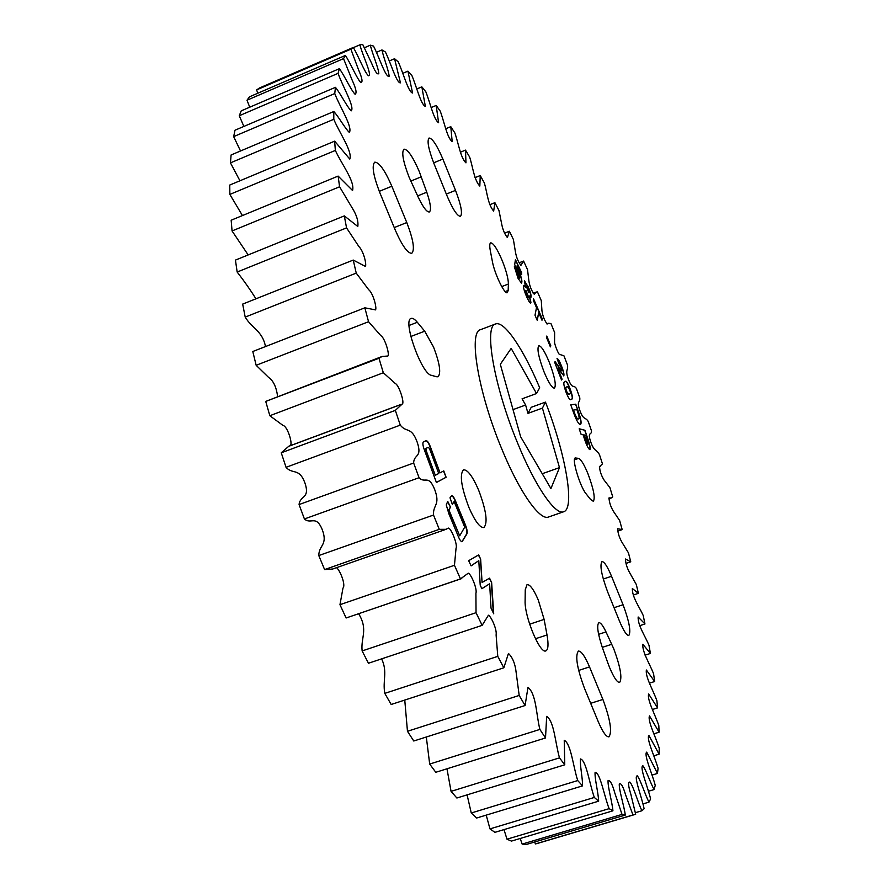 <?xml version="1.0" encoding="UTF-8"?>
<svg xmlns="http://www.w3.org/2000/svg" width="889" height="889" viewBox="0 0 889 889"><rect width="100%" height="100%" fill="white"/><g stroke="black" fill="none" stroke-linecap="round" stroke-linejoin="round"><path stroke-width="1.33" d="M544.124 619.411L538.267 599.986C533.756 589.518 530.022 584.384 527.055 584.584L525.255 589.785L525.11 600.82C524.332 616.488 540.09 654.36 545.868 650.87C548.269 649.637 548.646 644.336 547.013 634.957L544.124 619.411L529.644 624.2M436.843 376.792L438.021 376.769C441.244 373.258 439.766 363.379 433.576 347.132L424.72 331.186L417.33 322.285C414.752 319.195 412.674 317.906 411.129 318.429C402.261 319.907 421.586 374.225 431.387 375.325L436.843 376.792M478.593 490.039C472.615 476.315 467.592 469.581 463.525 469.825C459.402 474.359 461.202 486.928 468.936 507.508C474.97 521.21 479.96 527.888 483.916 527.555C488.017 522.832 486.239 510.33 478.593 490.039M419.297 171.61C412.941 156.853 407.84 149.363 404.017 149.152C401.361 152.052 403.039 161.365 409.04 177.067L418.308 197.358C423.142 207.359 426.831 212.227 429.376 211.971C431.476 210.104 430.598 203.525 426.776 192.213L419.297 171.61M508.397 284.013C508.33 278.779 506.352 271.156 502.452 261.166C497.396 249.153 493.484 243.041 490.717 242.841C489.583 243.397 489.461 246.075 490.35 250.876L492.417 261.644C494.551 273.756 504.608 294.626 507.319 292.67L508.164 290.447L508.397 284.013L501.74 286.58M590.552 499.429L593.33 501.318C595.408 498.118 593.608 488.906 587.918 473.659C584.073 464.358 580.962 459.269 578.595 458.368L575.272 457.968C571.438 458.191 580.039 486.805 586.073 493.795L590.552 499.429M549.28 362.245C544.735 351.366 541.245 345.865 538.801 345.743C536.812 348.51 538.545 357.189 544.001 371.78C548.58 382.659 552.058 388.126 554.436 388.182C556.425 385.326 554.703 376.68 549.28 362.245M607.776 662.75L609.665 667.695C613.899 677.674 617.222 682.585 619.633 682.441C622.411 678.151 620.433 666.906 613.71 648.692L605.998 631.912C602.953 625.545 600.575 622.478 598.864 622.711C596.575 625.234 597.752 633.535 602.375 647.625L607.776 662.75M495.517 323.985L480.527 329.675C468.192 331.83 478.193 392.516 501.585 448.478C519.243 491.806 539.879 520.976 548.524 517.009L563.682 511.753C555.403 515.598 535.1 486.227 517.476 442.755C494.14 386.615 483.66 325.952 495.517 323.985C504.196 320.329 523.399 348.988 539.667 387.726L536.534 393.527L511.175 348.399L500.318 364.301L520.632 436.743L550.924 488.572L559.481 467.625L542.246 473.715M423.653 441.744L425.964 440.755C427.365 440.455 429.009 442.911 430.876 448.123L440.022 472.837L443.767 470.892L446.122 477.271L436.421 482.505L424.731 450.89C422.708 445.545 422.353 442.5 423.653 441.744M573.616 412.885L570.738 404.773L575.772 404.195L578.583 412.129C581.028 419.352 581.673 423.408 580.539 424.309L580.195 424.386C578.628 424.264 576.439 420.441 573.616 412.885M562.092 379.247L561.537 379.981L554.625 362.212L555.114 361.634L561.77 370.757L560.992 366.79L558.937 363.834L557.114 358.611C558.17 358.8 559.659 361.334 561.581 366.19C563.548 371.235 564.293 374.436 563.815 375.78L557.781 368.146L562.092 379.247L561.492 379.847M471.103 565.882L468.659 560.692L478.66 554.892L480.638 559.103L482.082 582.473L489.572 578.15L491.639 582.573L493.706 613.799L491.006 608.065L489.65 583.773L481.871 588.707L480.204 585.173L478.804 560.648L471.103 565.882M542.246 318.795L541.979 320.229L538.712 312.706L537.245 320.362L535.011 315.228L536.5 307.638L533.267 300.182L533.544 298.793L542.246 318.795L541.846 319.918M563.926 355.778L567.471 364.912C568.438 371.002 564.682 369.135 568.504 379.536C572.494 389.804 573.394 384.092 576.383 388.504L579.772 397.739C580.428 403.262 576.228 399.994 579.839 410.429C583.662 420.83 585.129 416.463 588.251 421.508L591.463 430.787C591.796 435.721 587.196 431.076 590.574 441.477C594.196 451.956 596.23 448.956 599.453 454.612L602.464 463.891L599.597 466.581C599.642 470.648 601.097 475.104 603.987 479.938L609.932 487.661L612.732 496.895L611.221 497.996L609.032 497.873C609.187 502.163 610.643 506.663 613.432 511.353L619.622 520.465L622.189 529.6L617.688 528.744C617.833 533.067 619.289 537.612 622.033 542.379L628.445 552.847L630.757 561.815L625.478 559.014C625.567 563.259 626.978 567.86 629.723 572.816L636.346 584.595L638.38 593.352L632.335 588.507C632.168 597.341 639.413 606.976 643.225 615.499L644.958 623.978L638.158 616.999C637.669 625.211 645.147 636.057 649.003 645.314L650.415 653.448L642.869 644.258C642.025 651.748 649.748 663.883 653.593 673.806L654.648 681.519L646.392 670.017C645.147 676.696 653.115 690.186 656.893 700.676L657.582 707.877L648.626 693.998C646.948 699.776 655.149 714.656 658.816 725.613L659.093 732.214L649.481 715.889C647.359 720.679 655.749 736.981 659.249 748.294L659.082 754.194L648.859 735.381C646.259 739.07 654.826 756.806 658.082 768.34L657.46 773.441L646.692 752.116C643.603 754.617 652.27 773.763 655.237 785.376L654.115 789.565C650.437 783.042 646.159 770.118 642.88 765.729C639.28 766.907 648.003 787.454 650.604 798.989L648.97 802.134C645.081 794.722 640.813 780.553 637.357 775.853C633.235 775.597 641.936 797.477 644.103 808.757L641.936 810.746C637.846 802.523 633.524 786.265 629.957 782.12C627.901 781.664 628.19 785.687 630.823 794.199L635.679 814.257L632.968 814.969L625.645 794.944C623.045 786.265 620.922 782.62 619.277 783.998C618.911 790.143 624.089 805.612 625.289 815.069L622.022 814.402L614.799 792.977C612.332 784.065 610.087 779.953 608.065 780.642C607.654 786.843 612.154 801.811 612.932 810.812L609.121 808.657C604.198 796.055 600.075 772.052 595.097 772.352C594.541 778.42 598.341 792.777 598.653 801.167L594.319 797.455C589.474 783.887 586.284 760.339 580.45 758.95C579.75 764.873 582.728 778.253 582.551 785.876L577.728 780.553C573.094 766.251 570.938 743.448 564.237 740.293L564.759 764.807L559.503 757.861C555.236 743.126 554.236 721.346 546.668 716.367L545.513 737.97L539.89 729.424C536.145 714.623 536.367 694.087 527.977 687.33L525.088 705.522L519.187 695.454L516.176 672.662C515.231 663.894 512.664 657.493 508.452 653.459L503.83 667.795L497.773 656.349L496.106 634.957C497.173 629.701 491.206 616.499 488.428 615.21L482.138 625.356L476.037 612.699L475.915 593.23C477.482 589.051 470.981 573.772 468.259 573.183L460.469 578.906L454.457 565.282L456.046 548.202C457.924 544.835 450.823 527.288 448.245 528.122L446.045 529.311L439.288 529.344L433.51 515.042C432.865 504.463 440.6 505.43 434.688 489.506C428.409 473.859 424.964 484.005 419.075 477.715L413.652 463.025C413.818 453.834 422.608 458.146 417.174 442.089C411.307 426.109 406.495 433.065 400.283 425.131L395.338 410.385L402.139 404.073C405.062 403.662 398.95 384.893 395.383 383.592L383.337 372.758L378.958 358.267L382.114 356.456L387.882 356.022C389.838 354.189 384.648 337.498 380.881 335.686L368.557 321.729L364.846 307.816L375.569 309.894C376.992 307.294 372.769 292.614 368.691 289.714L356.233 273.123L353.244 260.066L365.49 266.467C366.646 263.544 363.279 250.687 358.934 246.609L346.543 227.873L344.321 215.905L357.8 226.473C358.567 221.128 356.533 214.682 351.7 207.137L339.587 186.779L338.12 176.089L352.566 190.524C354.989 181.123 341.72 164.421 335.353 150.43L334.653 141.162L349.788 159.087C352.711 151.619 339.631 133.294 333.786 119.282L333.808 111.514C338.776 116.87 345.032 128.472 349.377 132.472C352.789 126.938 339.987 107.269 334.753 93.556L335.453 87.333C340.565 93.634 346.866 106.636 351.199 110.858C355.044 107.202 342.643 86.466 338.076 73.354L339.398 68.675C344.565 75.798 350.788 89.856 355.089 94.278C357.011 93.178 356 88.411 352.077 79.977L343.532 58.618L345.41 55.44C350.577 63.252 356.589 78.076 360.856 82.644C362.956 82.377 362.179 78.054 358.5 69.686L350.888 49.184L353.266 47.461C358.389 55.707 364.501 72.387 368.457 75.765L369.424 75.276C370.346 70.92 362.134 54.018 359.912 44.806L362.701 44.45L371.691 63.441C375.014 71.609 377.381 74.987 378.803 73.576C378.458 67.686 372.28 53.662 370.346 45.183L373.502 46.084C378.981 56.452 385.804 78.21 389.126 76.254C388.793 70.642 383.492 57.618 381.97 49.94L385.415 52.007C390.682 62.73 396.638 83.422 400.45 82.855L394.56 58.718L398.239 61.852C403.25 72.765 408.373 92.312 412.585 93.012L407.918 71.142L411.763 75.232C416.463 86.177 420.786 104.535 425.364 106.413L421.842 86.844L425.82 91.789C430.176 102.624 433.721 119.759 438.61 122.726L436.177 105.458L440.244 111.158C444.222 121.749 447.045 137.673 452.19 141.64L450.779 126.66L454.901 133.017C458.468 143.251 460.591 157.975 465.969 162.854L465.503 150.119L469.648 157.053C472.792 166.832 474.259 180.389 479.827 186.09L480.249 175.544L484.372 182.99C487.083 192.213 487.939 204.648 493.673 211.071L494.906 202.67L498.985 210.549L501.729 224.25C502.852 229.884 504.741 234.329 507.397 237.574L509.386 231.251L513.398 239.497L515.453 252.087C516.442 257.543 518.265 261.966 520.932 265.355L523.588 261.066L527.521 269.611L528.888 281.035C529.788 286.414 531.555 290.814 534.211 294.226L536.2 292.092L537.467 291.881L541.29 300.671L541.957 310.883C542.823 316.351 544.568 320.718 547.179 323.996L548.18 323.252L550.936 323.518L554.625 332.508L554.569 341.476C553.958 343.354 558.892 355.644 559.792 354.467L563.926 355.778M527.977 413.363L531.233 407.295L545.479 402.106L542.423 408.107L527.977 413.363L525.61 405.028L522.065 398.828L536.534 393.527M391.838 186.223C384.893 170.288 379.192 162.265 374.758 162.165C371.58 165.432 373.258 175.589 379.803 192.624L395.294 230.14C402.117 245.664 407.618 253.387 411.785 253.309C414.985 249.853 413.318 239.597 406.784 222.55L391.838 186.223L379.281 191.335M584.395 688.108L598.208 721.579C602.675 731.991 606.254 737.081 608.954 736.848C612.299 731.925 610.287 719.468 602.909 699.454L589.529 666.928C584.962 656.182 581.239 650.904 578.383 651.07C575.005 655.693 577.005 668.039 584.395 688.108M607.709 592.063L619.544 621.244C623.567 630.812 626.667 635.557 628.834 635.468C631.157 631.69 629.234 621.444 623.056 604.742L611.543 576.272C607.443 566.46 604.242 561.559 601.964 561.592C599.608 565.16 601.52 575.316 607.709 592.063M442.866 159.064C437.01 145.318 432.41 138.295 429.076 138.017C426.831 140.618 428.476 149.208 434.032 163.765L447.078 195.947C452.845 209.404 457.302 216.205 460.469 216.338C462.724 213.593 461.069 204.948 455.524 190.379L442.866 159.064L433.654 162.831M527.955 286.18C530.044 290.803 531.1 294.348 531.133 296.815L530.889 297.415L529.433 295.959L530.633 303.127C529.044 303.327 523.088 289.536 523.488 286.047L523.754 285.425L525.477 287.269L524.499 280.88L527.744 286.258C529.833 290.881 530.9 294.426 530.922 296.904L531.133 296.815M516.442 268.811L514.687 264.622L515.442 259.621L521.621 272.612L521.599 274.679L517.209 265.455L516.898 267.589L518.576 270.623C520.81 275.534 521.91 279.324 521.899 281.98L521.521 283.224L518.076 278.379L514.353 266.689L518.109 276.268L519.465 278.113L519.698 277.201L516.442 268.811M550.802 345.821L550.38 346.877L546.357 337.075L546.791 336.042L550.802 345.821L550.291 346.654M571.794 399.005L570.816 399.606C569.805 400.172 568.171 397.605 565.915 391.882C563.782 385.704 563.293 382.403 564.448 381.992L565.382 381.47C566.982 378.458 574.805 399.883 571.794 399.005L571.016 399.517M450.001 497.796L451.734 495.651C452.979 495.773 454.435 498.018 456.09 502.407L464.636 522.988C467.147 528.877 467.803 532.678 466.603 534.389L462.069 541.734C460.802 541.59 459.346 539.323 457.679 534.945L448.923 513.92L446.256 504.941L447.723 501.352L450.534 507.219L448.889 509.853L459.702 535.834L464.714 527.121L454.101 501.552L452.323 504.374L450.001 497.796M584.629 439.377L583.051 434.677L580.995 434.165L579.195 428.765L584.929 430.265L588.307 440.311C590.085 445.589 590.618 448.689 589.929 449.612L589.718 449.623C588.285 448.656 586.584 445.245 584.629 439.377M545.479 402.106C565.46 453.234 575.372 508.497 563.682 511.753M542.423 408.107L559.481 467.625M534.656 842.005L535.411 843.928L537.812 843.328L634.913 814.502M520.198 838.483L522.165 844.094L526.077 844.55L625.289 815.069M503.996 829.615L506.986 839.194L511.442 841.094L612.932 810.812M486.216 815.124L489.972 828.892L494.917 832.337L598.653 801.167M467.092 794.855L471.259 812.991L476.66 818.024L582.551 785.876M446.967 768.785L451.067 791.366L456.868 798.011L564.759 764.807M426.309 737.003L429.687 764.062L435.788 772.285L545.513 737.97M404.762 700.065L407.462 731.28L413.763 741.004L525.088 705.522M381.625 658.86C387.837 671.984 382.459 680.418 384.793 693.376L391.171 704.488L503.83 667.795M358.689 613.766C368.435 630.012 360.634 637.457 362.134 650.937L368.457 663.25L482.138 625.356M336.609 567.649C340.409 570.938 345.921 585.218 342.976 588.074L339.965 604.698L346.099 617.988L461.78 578.539M401.239 404.339L288.836 446.211L281.257 452.801L286.036 467.325C292.859 474.848 299.204 467.414 304.983 483.105C310.239 498.918 300.004 495.251 299.071 504.563L304.416 518.976C310.994 524.866 315.962 514.331 322.251 529.655C328.097 545.29 318.862 544.924 318.784 555.558L324.596 569.571L332.73 569.004L446.045 529.311M382.114 356.456L265.733 401.417L269.834 415.719L283.135 425.542C287.169 425.887 292.948 443.267 290.403 445.622M364.846 307.816L252.798 351.511L256.154 365.29L268.645 377.469C273.323 380.648 276.312 386.926 277.601 396.294M353.244 260.066L242.664 304.105L245.208 317.095C252.054 328.663 262.366 330.686 265.5 346.566M344.321 215.905L235.441 260.099L237.163 272.045C243.942 280.724 250.209 289.647 255.965 298.815M338.12 176.089L231.162 220.216L232.062 230.951L248.164 254.932M334.653 141.162L229.751 185.045L229.862 194.413L242.441 215.56M333.808 111.514L231.096 154.975L230.451 162.876L239.952 180.789M335.453 87.333L234.996 130.216L233.663 136.617L240.519 150.986M339.398 68.675L241.23 110.847L239.263 115.737L243.875 126.427M345.41 55.44L249.52 96.801L247.009 100.213L249.731 107.191M353.266 47.461L259.621 87.922L256.621 89.9L257.788 93.234M626.056 563.393L630.757 561.815M633.312 595.03L638.38 593.352M639.613 625.712L644.958 623.978M645.058 655.171L650.415 653.448M649.437 683.163L654.648 681.519M652.448 709.478L657.582 707.877M653.937 733.803L659.093 732.214M653.837 755.794L659.082 754.194M652.026 775.086L657.46 773.441M648.403 791.277L654.115 789.565M642.88 803.956L648.97 802.134M635.335 812.713L641.936 810.746M535.411 843.928L632.968 814.969M522.165 844.094L622.022 814.402M506.986 839.194L609.121 808.657M489.972 828.892L594.319 797.455M471.259 812.991L577.728 780.553M451.067 791.366L559.503 757.861M429.687 764.062L539.89 729.424M407.462 731.28L519.187 695.454M384.793 693.376L497.773 656.349M460.469 578.906L346.099 617.988M362.134 650.937L476.037 612.699M439.288 529.344L324.596 569.571M339.965 604.698L454.457 565.282M419.075 477.715L304.416 518.976M318.784 555.558L433.51 515.042M400.283 425.131L286.036 467.325M299.071 504.563L413.652 463.025M383.337 372.758L269.834 415.719M281.257 452.801L395.338 410.385M368.557 321.729L256.154 365.29M265.733 401.417L378.958 358.267M356.233 273.123L245.208 317.095M346.543 227.873L237.163 272.045M339.587 186.779L232.062 230.951M335.353 150.43L229.862 194.413M333.786 119.282L230.451 162.876M334.753 93.556L233.663 136.617M338.076 73.354L239.263 115.737M343.532 58.618L247.009 100.213M350.888 49.184L256.621 89.9M359.912 44.806L353.355 47.639M370.346 45.183L364.346 47.773M381.97 49.94L376.369 52.351M394.56 58.718L389.249 60.985M407.918 71.142L402.806 73.32M421.842 86.844L416.841 88.944M436.177 105.458L431.221 107.525M450.779 126.66L445.767 128.727M465.503 150.119L460.346 152.219M480.249 175.544L475.004 177.656M494.906 202.67L489.817 204.703M509.386 231.251L504.641 233.118M523.588 261.066L519.143 262.788M525.61 405.028L513.02 409.629M530.933 302.382L529.433 295.959M530.733 302.46L530.522 303.138M523.654 285.491L525.477 287.269M524.41 280.946L527.744 286.258M526.455 286.169L528.666 292.581M525.777 290.381L526.899 295.693L528.477 297.837M527.11 295.615L528.766 297.415L525.866 290.292L526.899 295.693M526.377 286.502L528.788 292.592L527.799 287.903L526.544 286.08L526.177 286.58M537.112 320.051L538.712 312.706M533.467 299.16L542.034 318.873M515.387 260.01L521.621 272.612M521.421 272.69L521.399 274.257M516.898 267.589L517.209 265.455M516.687 267.678L518.576 270.623M518.365 270.701C520.598 275.612 521.71 279.402 521.687 282.057L521.899 281.98M521.687 282.057L521.41 283.247M514.387 267.278L516.553 271.301M516.342 271.378L518.109 276.268M517.898 276.346L519.343 278.113M478.393 555.058L480.638 559.103M480.338 559.203L482.082 582.473M489.294 578.306L491.639 582.573M491.35 582.673L493.351 613.054M481.838 588.64L489.65 583.773M471.07 565.804L478.804 560.648M546.668 336.331L550.602 345.899M554.969 361.801L559.637 368.446M559.425 368.524L561.57 370.835M557.014 358.667C558.103 359.112 559.559 361.645 561.381 366.268L561.581 366.19M561.381 366.268C563.348 371.313 564.093 374.502 563.615 375.858L563.815 375.78M561.892 379.325L557.781 368.146M565.26 381.525C567.015 379.058 574.55 400.039 571.583 399.072M567.238 386.604L566.082 387.271C565.371 387.159 565.471 388.593 566.393 391.549L568.738 394.538M568.949 394.46L569.96 393.816C570.66 393.905 570.549 392.494 569.627 389.571L567.404 386.537L566.293 387.193C565.571 387.093 565.671 388.515 566.604 391.471L568.949 394.46M570.76 404.817L575.772 404.195M575.561 404.273L578.583 412.129M578.372 412.207C580.75 419.197 581.439 423.253 580.417 424.342M578.306 418.975L578.639 418.863C579.495 418.741 579.217 416.53 577.794 412.24L576.861 409.618L573.461 410.062L574.383 412.663C576.105 417.174 577.394 419.275 578.239 418.952L578.239 418.952M573.461 410.062L574.172 412.74C575.905 417.252 577.183 419.341 578.039 419.019M451.579 495.729C452.834 496.118 454.235 498.385 455.801 502.507L464.336 523.088C466.847 528.977 467.503 532.778 466.303 534.5L461.913 541.768M447.523 501.663L450.534 507.219M450.234 507.319L448.889 509.853M448.589 509.953L459.702 535.834M452.234 504.141L454.101 501.552M425.809 440.811C427.231 440.8 428.82 443.278 430.576 448.223L440.022 472.837M443.489 471.037L446.122 477.271M445.834 477.371L436.41 482.46M427.909 447.523L426.198 448.256C425.453 448.556 425.62 450.123 426.698 452.968L435.299 475.293L438.733 473.504L430.509 451.256C429.487 448.4 428.62 447.156 427.909 447.523L426.498 448.145C425.753 448.445 425.92 450.012 426.998 452.857L435.299 475.293M579.239 428.909L584.929 430.265M584.729 430.332L588.307 440.311M588.096 440.388C589.785 445.378 590.363 448.456 589.818 449.634M587.696 444.3L587.418 440.222L585.784 435.343L583.995 434.899L587.907 444.222L585.595 439.677M583.995 434.899L585.395 439.755M421.275 176.811L410.762 181.089M406.784 222.55L394.238 227.584M589.529 666.928L578.65 670.428M602.909 699.454L590.674 703.321M611.543 576.272L603.287 579.039M623.056 604.742L614.055 607.698M455.524 190.379L446.322 194.08M611.788 644.281L602.286 647.359M605.998 631.912L598.608 634.324M578.595 458.368L574.438 459.846M575.65 457.935L574.961 458.179M508.164 290.447L505.196 291.581M426.776 192.213L417.641 195.913M417.33 322.285L409.073 325.452M424.72 331.186L410.818 336.498M547.013 634.957L535.456 638.746M600.364 466.469L599.364 466.814M611.221 497.996L608.798 498.84M621.922 529.7L617.766 531.122M400.428 404.717L289.947 445.867M536.2 292.092L533.178 293.248M548.18 323.252L546.679 323.818"/></g></svg>
